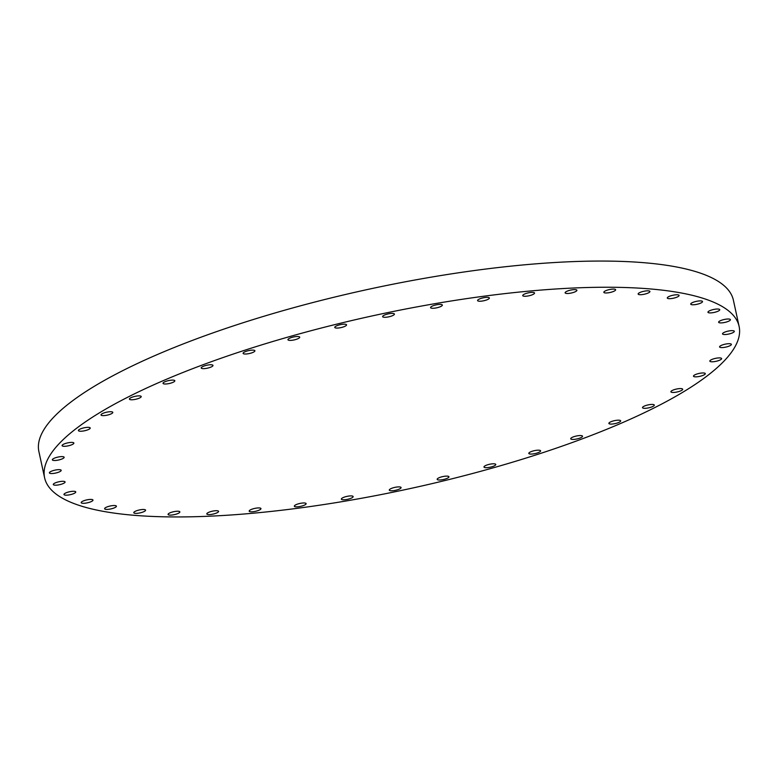 <?xml version="1.0" encoding="UTF-8"?>
<svg xmlns="http://www.w3.org/2000/svg" width="778" height="778" viewBox="0 0 778 778"><rect width="100%" height="100%" fill="white"/><g stroke="black" fill="none" stroke-linecap="round" stroke-linejoin="round"><path stroke-width="1.17" d="M298.917 503.687A6.03 1.498 167.7 0 0 294.337 506.196A6.03 1.498 167.7 0 0 301.543 506.138A6.03 1.498 167.7 0 0 306.124 503.629A6.03 1.498 167.7 0 0 298.917 503.687M52.816 491.336A355.4 88.381 167.7 0 0 440.115 481.708A355.4 88.381 167.7 0 0 739.1 326.381A355.4 88.381 167.7 0 0 730.902 312.853A355.4 88.381 167.7 0 0 343.594 322.481A355.4 88.381 167.7 0 0 44.609 477.809A355.4 88.381 167.7 0 0 52.816 491.336M345.14 496.85A6.03 1.498 167.7 0 0 341.367 499.136A6.03 1.498 167.7 0 0 349.371 498.844A6.03 1.498 167.7 0 0 353.144 496.568A6.03 1.498 167.7 0 0 345.14 496.85M392.306 488.088A6.03 1.498 167.7 0 0 389.292 490.121A6.03 1.498 167.7 0 0 398.073 489.586A6.03 1.498 167.7 0 0 401.078 487.553A6.03 1.498 167.7 0 0 392.306 488.088M439.473 477.575A6.03 1.498 167.7 0 0 437.158 479.345A6.03 1.498 167.7 0 0 440.581 479.958A6.03 1.498 167.7 0 0 446.64 478.548A6.03 1.498 167.7 0 0 448.945 476.778A6.03 1.498 167.7 0 0 445.522 476.165A6.03 1.498 167.7 0 0 439.473 477.575M485.657 465.526A6.03 1.498 167.7 0 0 483.984 467.024A6.03 1.498 167.7 0 0 487.796 467.597A6.03 1.498 167.7 0 0 494.088 465.954A6.03 1.498 167.7 0 0 495.771 464.456A6.03 1.498 167.7 0 0 491.959 463.882A6.03 1.498 167.7 0 0 485.657 465.526M529.944 452.193A6.03 1.498 167.7 0 0 528.807 453.409A6.03 1.498 167.7 0 0 533.018 453.934A6.03 1.498 167.7 0 0 539.465 452.057A6.03 1.498 167.7 0 0 540.593 450.841A6.03 1.498 167.7 0 0 536.382 450.316A6.03 1.498 167.7 0 0 529.944 452.193M571.412 437.829A6.03 1.498 167.7 0 0 570.731 438.773A6.03 1.498 167.7 0 0 575.35 439.249A6.03 1.498 167.7 0 0 581.827 437.148A6.03 1.498 167.7 0 0 582.518 436.205A6.03 1.498 167.7 0 0 577.898 435.738A6.03 1.498 167.7 0 0 571.412 437.829M609.232 422.746A6.03 1.498 167.7 0 0 608.882 423.417A6.03 1.498 167.7 0 0 613.92 423.825A6.03 1.498 167.7 0 0 620.329 421.52A6.03 1.498 167.7 0 0 620.669 420.849A6.03 1.498 167.7 0 0 615.641 420.441A6.03 1.498 167.7 0 0 609.232 422.746M642.618 407.234A6.03 1.498 167.7 0 0 642.502 407.653A6.03 1.498 167.7 0 0 647.957 407.993A6.03 1.498 167.7 0 0 654.181 405.503A6.03 1.498 167.7 0 0 654.288 405.085A6.03 1.498 167.7 0 0 648.842 404.755A6.03 1.498 167.7 0 0 642.618 407.234M670.908 391.626A6.03 1.498 167.7 0 0 670.908 391.801A6.03 1.498 167.7 0 0 676.772 392.054A6.03 1.498 167.7 0 0 682.685 389.408A6.03 1.498 167.7 0 0 682.685 389.233A6.03 1.498 167.7 0 0 676.821 388.981A6.03 1.498 167.7 0 0 670.908 391.626M693.509 376.231A6.03 1.498 167.7 0 0 699.792 376.348A6.03 1.498 167.7 0 0 705.286 373.615A6.03 1.498 167.7 0 0 705.276 373.576A6.03 1.498 167.7 0 0 698.994 373.459A6.03 1.498 167.7 0 0 693.499 376.192A6.03 1.498 167.7 0 0 693.509 376.231M709.974 361.352A6.03 1.498 167.7 0 0 716.548 361.196A6.03 1.498 167.7 0 0 721.624 358.561A6.03 1.498 167.7 0 0 721.478 358.327A6.03 1.498 167.7 0 0 714.914 358.493A6.03 1.498 167.7 0 0 709.837 361.128A6.03 1.498 167.7 0 0 709.974 361.352M719.961 347.309A6.03 1.498 167.7 0 0 726.71 346.891A6.03 1.498 167.7 0 0 731.369 344.353A6.03 1.498 167.7 0 0 730.98 343.964A6.03 1.498 167.7 0 0 724.24 344.391A6.03 1.498 167.7 0 0 719.582 346.93A6.03 1.498 167.7 0 0 719.961 347.309M723.277 334.384A6.03 1.498 167.7 0 0 730.065 333.723A6.03 1.498 167.7 0 0 734.315 331.302A6.03 1.498 167.7 0 0 733.576 330.786A6.03 1.498 167.7 0 0 726.778 331.447A6.03 1.498 167.7 0 0 722.529 333.869A6.03 1.498 167.7 0 0 723.277 334.384M719.835 322.841A6.03 1.498 167.7 0 0 726.564 321.975A6.03 1.498 167.7 0 0 730.416 319.661A6.03 1.498 167.7 0 0 729.21 319.068A6.03 1.498 167.7 0 0 722.48 319.933A6.03 1.498 167.7 0 0 718.629 322.238A6.03 1.498 167.7 0 0 719.835 322.841M709.721 312.902A6.03 1.498 167.7 0 0 716.285 311.861A6.03 1.498 167.7 0 0 719.747 309.683A6.03 1.498 167.7 0 0 717.977 309.031A6.03 1.498 167.7 0 0 711.423 310.062A6.03 1.498 167.7 0 0 707.961 312.25A6.03 1.498 167.7 0 0 709.721 312.902M693.14 304.781A6.03 1.498 167.7 0 0 699.432 303.605A6.03 1.498 167.7 0 0 702.515 301.553A6.03 1.498 167.7 0 0 700.112 300.892A6.03 1.498 167.7 0 0 693.811 302.059A6.03 1.498 167.7 0 0 690.728 304.12A6.03 1.498 167.7 0 0 693.14 304.781M670.412 298.645A6.03 1.498 167.7 0 0 676.364 297.371A6.03 1.498 167.7 0 0 679.087 295.436A6.03 1.498 167.7 0 0 675.965 294.804A6.03 1.498 167.7 0 0 670.023 296.078A6.03 1.498 167.7 0 0 667.3 298.013A6.03 1.498 167.7 0 0 670.412 298.645M642.025 294.609A6.03 1.498 167.7 0 0 649.922 291.478A6.03 1.498 167.7 0 0 646.041 290.914A6.03 1.498 167.7 0 0 638.145 294.045A6.03 1.498 167.7 0 0 642.025 294.609M608.542 292.771A6.03 1.498 167.7 0 0 615.631 289.737A6.03 1.498 167.7 0 0 610.934 289.28A6.03 1.498 167.7 0 0 603.845 292.304A6.03 1.498 167.7 0 0 608.542 292.771M570.653 293.15A6.03 1.498 167.7 0 0 576.906 290.262A6.03 1.498 167.7 0 0 571.373 289.941A6.03 1.498 167.7 0 0 565.12 292.829A6.03 1.498 167.7 0 0 570.653 293.15M529.118 295.747A6.03 1.498 167.7 0 0 534.535 293.034A6.03 1.498 167.7 0 0 528.155 292.888A6.03 1.498 167.7 0 0 522.748 295.601A6.03 1.498 167.7 0 0 529.118 295.747M484.791 300.512A6.03 1.498 167.7 0 0 489.372 298.003A6.03 1.498 167.7 0 0 482.166 298.062A6.03 1.498 167.7 0 0 477.585 300.571A6.03 1.498 167.7 0 0 484.791 300.512M438.578 307.339A6.03 1.498 167.7 0 0 442.351 305.064A6.03 1.498 167.7 0 0 434.338 305.346A6.03 1.498 167.7 0 0 430.565 307.631A6.03 1.498 167.7 0 0 438.578 307.339M391.402 316.101A6.03 1.498 167.7 0 0 394.417 314.069A6.03 1.498 167.7 0 0 385.645 314.604A6.03 1.498 167.7 0 0 382.63 316.636A6.03 1.498 167.7 0 0 391.402 316.101M344.246 326.614A6.03 1.498 167.7 0 0 346.55 324.844A6.03 1.498 167.7 0 0 343.127 324.231A6.03 1.498 167.7 0 0 337.078 325.642A6.03 1.498 167.7 0 0 334.764 327.412A6.03 1.498 167.7 0 0 338.187 328.024A6.03 1.498 167.7 0 0 344.246 326.614M298.052 338.663A6.03 1.498 167.7 0 0 299.724 337.166A6.03 1.498 167.7 0 0 295.922 336.592A6.03 1.498 167.7 0 0 289.62 338.236A6.03 1.498 167.7 0 0 287.948 339.733A6.03 1.498 167.7 0 0 291.75 340.307A6.03 1.498 167.7 0 0 298.052 338.663M253.764 352.006A6.03 1.498 167.7 0 0 254.902 350.781A6.03 1.498 167.7 0 0 250.691 350.256A6.03 1.498 167.7 0 0 244.253 352.133A6.03 1.498 167.7 0 0 243.115 353.348A6.03 1.498 167.7 0 0 247.326 353.883A6.03 1.498 167.7 0 0 253.764 352.006M212.297 366.36A6.03 1.498 167.7 0 0 212.978 365.417A6.03 1.498 167.7 0 0 208.368 364.95A6.03 1.498 167.7 0 0 201.881 367.041A6.03 1.498 167.7 0 0 201.201 367.984A6.03 1.498 167.7 0 0 205.81 368.461A6.03 1.498 167.7 0 0 212.297 366.36M174.486 381.444A6.03 1.498 167.7 0 0 174.826 380.773A6.03 1.498 167.7 0 0 169.789 380.364A6.03 1.498 167.7 0 0 163.38 382.669A6.03 1.498 167.7 0 0 163.04 383.34A6.03 1.498 167.7 0 0 168.067 383.749A6.03 1.498 167.7 0 0 174.486 381.444M141.09 396.955A6.03 1.498 167.7 0 0 141.207 396.537A6.03 1.498 167.7 0 0 135.751 396.206A6.03 1.498 167.7 0 0 129.537 398.696A6.03 1.498 167.7 0 0 129.42 399.104A6.03 1.498 167.7 0 0 134.866 399.445A6.03 1.498 167.7 0 0 141.09 396.955M112.8 412.564A6.03 1.498 167.7 0 0 112.81 412.389A6.03 1.498 167.7 0 0 106.936 412.136A6.03 1.498 167.7 0 0 101.023 414.781A6.03 1.498 167.7 0 0 101.023 414.956A6.03 1.498 167.7 0 0 106.897 415.209A6.03 1.498 167.7 0 0 112.8 412.564M90.199 427.968A6.03 1.498 167.7 0 0 83.917 427.842A6.03 1.498 167.7 0 0 78.422 430.574A6.03 1.498 167.7 0 0 78.432 430.613A6.03 1.498 167.7 0 0 84.714 430.74A6.03 1.498 167.7 0 0 90.209 428.007A6.03 1.498 167.7 0 0 90.199 427.968M73.735 442.838A6.03 1.498 167.7 0 0 67.161 443.003A6.03 1.498 167.7 0 0 62.094 445.638A6.03 1.498 167.7 0 0 62.23 445.862A6.03 1.498 167.7 0 0 68.804 445.706A6.03 1.498 167.7 0 0 73.871 443.071A6.03 1.498 167.7 0 0 73.735 442.838M63.747 456.881A6.03 1.498 167.7 0 0 57.008 457.308A6.03 1.498 167.7 0 0 52.35 459.837A6.03 1.498 167.7 0 0 52.729 460.226A6.03 1.498 167.7 0 0 59.468 459.798A6.03 1.498 167.7 0 0 64.136 457.269A6.03 1.498 167.7 0 0 63.747 456.881M60.441 469.805A6.03 1.498 167.7 0 0 53.643 470.466A6.03 1.498 167.7 0 0 49.393 472.888A6.03 1.498 167.7 0 0 50.132 473.403A6.03 1.498 167.7 0 0 56.93 472.742A6.03 1.498 167.7 0 0 61.18 470.32A6.03 1.498 167.7 0 0 60.441 469.805M63.874 481.358A6.03 1.498 167.7 0 0 57.144 482.224A6.03 1.498 167.7 0 0 53.293 484.529A6.03 1.498 167.7 0 0 54.499 485.132A6.03 1.498 167.7 0 0 61.229 484.266A6.03 1.498 167.7 0 0 65.08 481.961A6.03 1.498 167.7 0 0 63.874 481.358M73.988 491.288A6.03 1.498 167.7 0 0 67.423 492.328A6.03 1.498 167.7 0 0 63.971 494.516A6.03 1.498 167.7 0 0 65.731 495.168A6.03 1.498 167.7 0 0 72.296 494.127A6.03 1.498 167.7 0 0 75.748 491.939A6.03 1.498 167.7 0 0 73.988 491.288M90.579 499.408A6.03 1.498 167.7 0 0 84.277 500.585A6.03 1.498 167.7 0 0 81.194 502.646A6.03 1.498 167.7 0 0 83.596 503.308A6.03 1.498 167.7 0 0 89.898 502.131A6.03 1.498 167.7 0 0 92.981 500.069A6.03 1.498 167.7 0 0 90.579 499.408M113.296 505.554A6.03 1.498 167.7 0 0 107.345 506.818A6.03 1.498 167.7 0 0 104.622 508.754A6.03 1.498 167.7 0 0 107.743 509.386A6.03 1.498 167.7 0 0 113.695 508.112A6.03 1.498 167.7 0 0 116.408 506.186A6.03 1.498 167.7 0 0 113.296 505.554M141.684 509.58A6.03 1.498 167.7 0 0 133.787 512.721A6.03 1.498 167.7 0 0 137.667 513.285A6.03 1.498 167.7 0 0 145.574 510.144A6.03 1.498 167.7 0 0 141.684 509.58M175.167 511.428A6.03 1.498 167.7 0 0 168.077 514.452A6.03 1.498 167.7 0 0 172.774 514.919A6.03 1.498 167.7 0 0 179.864 511.885A6.03 1.498 167.7 0 0 175.167 511.428M213.055 511.049A6.03 1.498 167.7 0 0 206.802 513.937A6.03 1.498 167.7 0 0 212.336 514.248A6.03 1.498 167.7 0 0 218.589 511.36A6.03 1.498 167.7 0 0 213.055 511.049M254.591 508.442A6.03 1.498 167.7 0 0 249.184 511.165A6.03 1.498 167.7 0 0 255.554 511.302A6.03 1.498 167.7 0 0 260.961 508.588A6.03 1.498 167.7 0 0 254.591 508.442M739.1 326.381L733.391 300.191A355.4 88.381 167.7 0 0 725.184 286.664A355.4 88.381 167.7 0 0 337.885 296.292A355.4 88.381 167.7 0 0 38.9 451.619L44.609 477.809"/></g></svg>
